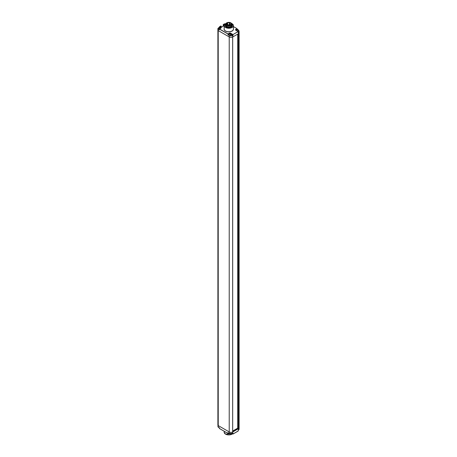 <?xml version="1.0" encoding="UTF-8"?>
<svg xmlns="http://www.w3.org/2000/svg" width="457" height="457" viewBox="0 0 457 457"><rect width="100%" height="100%" fill="white"/><g stroke="black" fill="none" stroke-linecap="round" stroke-linejoin="round"><path stroke-width="0.69" d="M224.181 25.661L221.434 27.243L220.36 26.746L221.171 26.158L220.828 25.963L219.497 26.735L220.754 27.454A1 0.577 180 0 1 220.754 28.271L219.497 28.991L228.009 33.909L229.265 33.184A1 0.577 180 0 1 230.676 33.184L233.024 34.601L232.687 37L232.687 35.549A2.548 1.474 180 0 1 229.22 35.48L229.22 431.934A2.548 1.474 0 0 0 232.653 432.025L232.653 37.017A2.548 1.474 0 0 1 229.22 36.926L218.218 30.579A1.108 0.64 180 0 1 217.892 30.122A1.108 0.64 0 0 0 218.218 30.579L229.22 36.926A2.548 1.474 0 0 0 232.687 37L238.485 33.652A2.548 1.474 0 0 0 239.102 32.693A2.548 1.474 0 0 0 239.102 32.63M220.36 26.626L221.205 26.158L221.245 27.231M226.312 26.957A3.507 2.028 0 0 0 230.139 27.397A3.507 2.028 0 0 0 232.305 25.523A3.507 2.028 0 0 0 231.842 24.524A3.507 2.028 180 0 1 232.305 25.523A3.507 2.028 180 0 1 230.139 27.397A3.507 2.028 180 0 1 226.312 26.957A3.507 2.028 0 0 1 225.284 25.523A3.507 2.028 0 0 0 226.312 26.957M225.747 24.524A3.507 2.028 0 0 0 225.284 25.523A3.507 2.028 0 0 1 225.747 24.524M238.343 30.168L239.102 31.242A2.548 1.474 180 0 1 238.485 32.207L238.514 33.635A2.548 1.474 0 0 0 239.108 32.693L239.102 31.242A2.548 1.474 180 0 0 238.394 30.225A2.474 1.428 180 0 1 238.428 32.116L238.143 32.281M221.222 27.22L221.245 26.22L220.868 25.958L219.463 26.729L220.702 27.546A0.925 0.531 180 0 1 220.971 27.923A0.925 0.531 180 0 1 220.748 28.271L219.446 29.082L227.957 34.001L229.317 33.275A0.925 0.531 180 0 1 230.625 33.275L232.921 34.601L238.091 31.556L235.795 30.231A1 0.577 180 0 1 235.795 29.414L237.086 28.688L233.413 26.569M225.033 24.021L224.667 23.81M225.055 24.004L224.581 23.775L223.25 24.541L224.564 23.81M223.21 26.192L223.25 24.541L223.233 26.18M224.718 24.318L223.679 24.832L223.284 24.547L223.57 25.986M233.413 26.592L237.046 28.694L237.12 29.299M238.48 33.652L238.126 31.556L235.846 30.259M219.446 29.659L219.463 28.991L219.343 29.779L218.269 29.037A1.034 0.6 180 0 1 218.269 28.197L218.355 28.145M219.063 27.62L219.012 27.529A1.297 1.057 59.4 0 0 218.863 27.597A1.297 1.297 0 0 0 218.235 28.568A1.291 0.748 0 0 0 218.612 29.145A1.291 0.748 180 0 0 219.423 29.362M219.012 27.529A1.285 0.743 60 0 1 219.08 27.494A1.285 0.743 60 0 1 219.526 27.523A1.285 0.743 120 0 1 219.966 27.494A1.297 1.297 0 0 0 219.08 27.494M220.04 27.529A1.297 1.057 120.6 0 1 220.303 27.677A1.285 0.743 120 0 0 219.788 27.671A1.285 0.743 60 0 1 220.303 28.271L220.04 28.42L220.303 28.271M218.863 27.597A1.297 1.057 59.4 0 0 218.749 27.677A1.285 0.743 60 0 1 219.263 27.671A1.285 0.743 120 0 0 218.749 28.271M219.526 27.523L219.526 27.826A1.285 0.743 60 0 1 220.04 28.425M219.263 28.066L219.263 27.671M219.788 28.066L219.788 27.671M219.526 27.826A1.285 0.743 120 0 0 219.012 28.425M229.38 33.727L229.323 33.629A1.297 1.057 59.4 0 0 229.18 33.698A1.297 1.297 0 0 0 228.551 34.675A1.291 0.748 0 0 0 228.923 35.252A1.291 0.748 180 0 0 230.374 35.4A1.291 0.748 180 0 0 231.128 34.675A1.297 1.297 0 0 0 230.499 33.698A1.297 1.057 120.6 0 1 230.499 33.698A1.297 1.057 120.6 0 1 230.614 33.784A1.285 0.743 120 0 0 230.1 33.778A1.285 0.743 60 0 1 230.614 34.378L230.351 34.526L230.614 34.378M229.323 33.629A1.285 0.743 60 0 1 229.397 33.595A1.285 0.743 60 0 1 229.837 33.629A1.285 0.743 120 0 1 230.282 33.595A1.297 1.297 0 0 0 229.397 33.595M229.18 33.698A1.297 1.057 59.4 0 0 229.06 33.784A1.285 0.743 60 0 1 229.58 33.778A1.285 0.743 120 0 0 229.06 34.378M229.837 33.629L229.837 33.932A1.285 0.743 60 0 1 230.357 34.526M229.58 34.172L229.58 33.778M230.1 34.172L230.1 33.778M229.837 33.932A1.285 0.743 120 0 0 229.323 34.526M237.611 29.505L237.669 29.408A1.297 1.057 120.6 0 1 237.806 29.477A1.297 1.297 0 0 1 238.44 30.453A1.291 0.748 180 0 1 237.537 31.213M236.692 29.505L236.635 29.408A1.285 0.743 60 0 1 236.709 29.374A1.285 0.743 60 0 1 237.149 29.408A1.285 0.743 120 0 1 237.594 29.374A1.297 1.297 0 0 0 236.709 29.374M236.635 29.408A1.297 1.057 59.4 0 0 236.372 29.562A1.285 0.743 60 0 1 236.892 29.556A1.285 0.743 120 0 0 236.372 30.156M237.149 29.408L237.149 29.711A1.285 0.743 60 0 1 237.669 30.305L237.663 30.305M236.892 29.951L236.892 29.556M237.412 29.951L237.412 29.556A1.285 0.743 60 0 1 237.926 30.156M237.149 29.711A1.285 0.743 120 0 0 236.635 30.305M237.806 29.477A1.297 1.057 120.6 0 1 237.811 29.477A1.297 1.057 120.6 0 1 237.926 29.562A1.285 0.743 120 0 0 237.412 29.556M230.242 25.089A2.308 1.331 0 0 0 229.911 24.964M229.357 24.838A2.308 1.331 0 0 0 227.769 24.935M226.769 22.85A2.862 1.651 0 0 1 230.819 22.85L230.819 22.85A2.862 1.651 180 0 1 230.819 25.186A2.862 1.651 180 0 1 226.769 25.186A2.862 1.651 0 0 1 226.769 22.85L226.638 22.924A3.045 1.759 0 0 0 225.747 24.17A3.045 1.759 0 0 0 226.638 25.415A3.045 1.759 180 0 0 229.962 25.792A3.045 1.759 180 0 0 231.842 24.17L231.842 25.072A3.045 1.759 180 0 1 230.951 26.317A3.045 1.759 180 0 1 226.638 26.317L226.638 26.317A3.045 1.759 0 0 1 225.747 25.072L225.747 24.17M230.951 22.924A3.045 1.759 180 0 1 231.842 24.17M226.769 26.392L226.769 26.392A2.862 1.651 180 0 0 230.819 26.392L230.951 26.317M225.947 25.701A2.862 1.651 0 0 0 226.769 26.695A2.862 1.651 180 0 0 229.745 27.083A2.862 1.651 180 0 0 231.642 25.701M218.377 28.111L217.892 28.677A1.108 0.64 180 0 0 218.218 29.128L218.235 427.067L217.892 425.13A1.108 0.64 180 0 0 218.218 425.581L229.22 431.934L218.218 425.581A1.108 0.64 180 0 1 217.892 425.13L217.892 28.677A1.108 0.64 180 0 1 218.218 28.225L218.269 28.197M232.653 432.025L232.659 37.017M238.405 33.698L238.405 428.643L237.697 428.238L237.697 34.104M238.405 428.643L238.514 428.643A2.548 1.474 0 0 0 239.108 427.695L239.108 32.693M232.682 431.071L237.697 428.175M238.497 428.649A2.548 1.474 180 0 1 238.485 428.66L232.687 432.008A2.548 1.474 180 0 1 232.653 432.019M232.682 431.374L237.463 428.615A0.925 0.531 0 0 0 237.64 428.466A3.69 2.131 0 0 0 237.777 428.283M232.636 433.482L232.636 433.482A2.474 1.428 0 0 1 229.271 433.413L229.22 433.379A2.548 1.474 0 0 0 232.687 433.453L232.921 433.316M228.626 433.11L227.957 433.407L219.463 428.529L227.974 433.442L227.957 432.653L229.22 433.379L228.066 432.716M227.957 433.407L219.446 428.495L219.423 427.832L219.446 428.432M232.259 433.653L233.007 434.047L232.287 433.647L232.921 434.013L232.921 433.345M232.687 433.453L232.687 432.008L233.024 434.013L238.126 431.088L232.921 434.013M238.143 430.997L233.024 434.013M238.485 428.66L238.428 430.14L238.48 428.66M218.377 427.146A1.297 1.297 0 0 0 218.863 427.661A1.297 1.057 -59.4 0 0 218.874 427.666A1.297 1.057 -59.4 0 1 218.749 427.581A1.285 0.743 120 0 0 218.783 427.598M218.874 427.666A1.297 1.057 -59.4 0 0 219.012 427.729A1.285 0.743 120 0 0 219.08 427.763A1.297 1.297 0 0 0 219.423 427.838L219.44 427.803M229.191 433.39A1.291 0.748 0 0 1 228.923 433.27A1.291 0.748 180 0 1 228.723 433.116M228.603 433.053A1.297 1.297 0 0 0 229.18 433.767A1.297 1.057 -59.4 0 0 229.186 433.773A1.297 1.057 -59.4 0 1 229.06 433.682A1.285 0.743 120 0 0 229.1 433.704M230.431 433.802A1.297 1.057 -120.6 0 1 230.357 433.836A1.285 0.743 -120 0 1 230.282 433.87A1.297 1.297 0 0 1 229.397 433.87A1.285 0.743 120 0 1 229.323 433.836A1.297 1.057 -59.4 0 1 229.186 433.773M224.181 28.665A4.69 2.708 0 0 0 225.478 31.059A4.69 2.708 0 0 0 230.968 31.544A4.69 2.708 0 0 0 233.413 28.665M225.558 23.684A4.616 2.668 0 0 0 224.181 25.586L224.181 29.082A4.616 2.668 0 0 0 225.53 30.967A4.616 2.668 0 0 0 230.562 31.544A4.616 2.668 0 0 0 233.413 29.082L233.413 25.586A4.616 2.668 0 0 0 232.059 23.701M226.038 23.421L224.181 25.586A4.616 2.668 0 0 0 225.53 27.471A4.616 2.668 0 0 0 230.562 28.048A4.616 2.668 0 0 0 233.413 25.586L231.55 23.421M226.009 23.456A4.541 2.622 0 0 0 225.581 27.38A4.541 2.622 0 0 0 232.007 27.38A4.541 2.622 0 0 0 232.007 23.673A4.541 2.622 0 0 0 231.579 23.456M231.008 34.252L232.636 35.457A2.474 1.428 180 0 1 229.283 35.395L228.066 34.812L228.597 34.446M228.671 35.046L228.066 34.635L228.066 34.001L228.066 34.812M219.446 29.716L218.269 29.037M224.484 24.615L223.679 24.832L223.679 25.923M220.36 26.746L221.394 27.243L224.181 25.632M235.795 29.414L237.097 28.785L237.097 29.299M235.578 29.882L235.795 30.231A0.925 0.531 180 0 1 235.578 29.882A0.925 0.531 180 0 1 235.846 29.505L235.846 30.202M232.921 35.418L232.921 34.601L238.166 31.619L238.166 32.327M230.899 34.069L233.024 35.235M227.957 34.635L228.654 34.292M229.265 33.184L229.317 33.635M230.676 33.184L230.625 33.784M220.754 27.454L220.702 28.163M220.971 27.923L220.702 28.3M230.454 25.004A2.308 1.331 0 0 0 231.105 24.078A2.308 1.331 0 0 0 230.425 23.136A2.308 1.331 0 0 0 227.912 22.85A2.308 1.331 0 0 0 226.489 24.078A2.308 1.331 0 0 0 227.112 24.992A2.382 1.377 0 0 0 230.477 24.992A2.382 1.377 0 0 0 230.477 23.044A2.382 1.377 0 0 0 227.112 23.044A2.382 1.377 0 0 0 227.112 24.992M230.539 24.467L230.756 24.764M230.339 25.044L230.814 24.507M238.514 33.635L238.514 428.643M228.066 433.407L228.62 433.087L228.066 433.407L228.066 432.739M232.522 433.807A4.616 2.668 180 0 1 225.53 434.116A4.616 2.668 180 0 1 224.181 432.231L225.547 434.15L232.539 433.813M232.03 434.133A4.541 2.622 180 0 1 225.581 434.144M217.892 426.575A1.108 0.64 0 0 0 218.218 427.032L219.423 427.832M219.383 427.712L218.235 427.067L219.446 427.861M229.22 431.934L229.22 433.379M238.166 430.391L238.143 431.054L238.143 430.42M238.485 430.106A2.548 1.474 0 0 0 239.102 429.146L238.206 430.277M220.737 28.254A1.297 1.297 0 0 0 220.183 27.597M236.492 29.477A1.297 1.297 0 0 0 235.898 30.265M227.215 24.678L227.215 23.701L227.632 23.473L227.769 25.244M227.426 25.124L227.295 24.707L226.872 24.941M229.911 25.181L229.774 23.273L229.357 23.507L229.357 25.181M229.363 25.506L228.808 25.506M231.105 24.078C230.528 25.352 229.208 25.655 227.146 24.986L226.489 24.078M232.682 431.991L232.682 37M224.181 431.248L224.181 432.231M232.973 433.31L229.231 433.413L228.009 432.71M239.102 427.758L239.102 429.146"/></g></svg>

